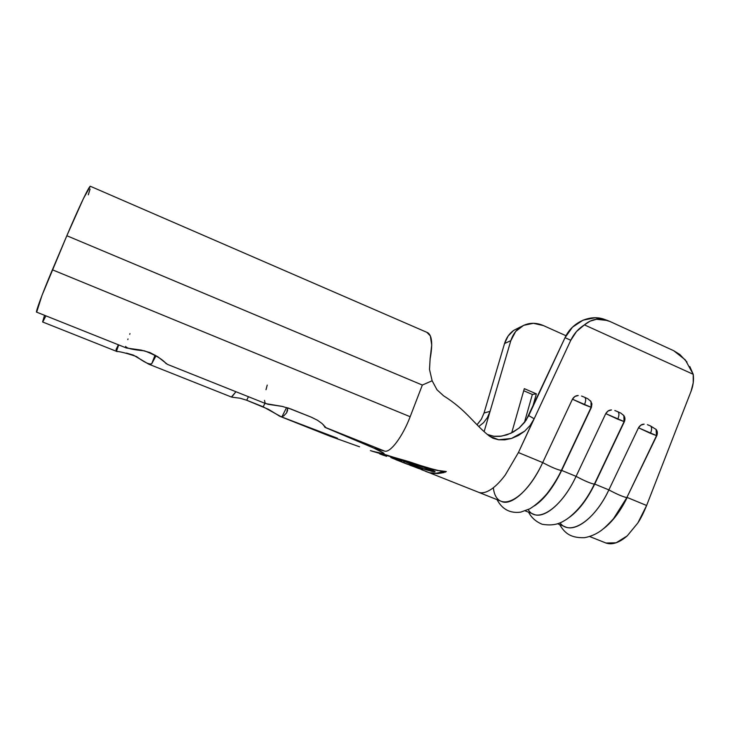 <?xml version="1.0" encoding="UTF-8"?>
<svg xmlns="http://www.w3.org/2000/svg" width="730" height="730" viewBox="0 0 730 730"><rect width="100%" height="100%" fill="white"/><g stroke="black" fill="none" stroke-linecap="round" stroke-linejoin="round"><path stroke-width="1.09" d="M623.457 415.115L624.898 418.199L624.369 421.685C625.281 419.349 625.099 417.323 623.849 415.607L620.883 413.143L617.89 411.757C619.332 413.016 619.286 415.489 617.744 419.184L624.369 421.685L594.722 484.063L608.866 489.903L638.485 427.798L640.867 425.134L644.161 424.148C641.807 424.185 639.918 425.398 638.485 427.798L608.866 489.903L594.722 484.063L624.369 421.685L605.754 413.627L608.154 410.944L611.494 409.95C609.112 409.977 607.196 411.2 605.754 413.627L576.07 476.361L605.754 413.627L617.744 419.184C619.286 415.489 619.332 413.016 617.89 411.757L614.824 410.506M590.415 400.752L591.911 403.873L591.391 407.404L591.035 401.573L587.796 398.753L584.748 397.339C586.09 398.553 585.98 401.026 584.42 404.758L591.391 407.404L561.68 470.421L576.07 476.361L561.68 470.421L591.391 407.404L572.439 399.201L574.857 396.49L578.242 395.487C575.824 395.514 573.889 396.755 572.439 399.201L542.7 462.583L572.439 399.201L584.42 404.758C585.98 401.026 586.09 398.553 584.748 397.339L581.564 396.043M655.914 429.222L657.319 432.269L656.781 435.719C657.721 433.237 657.493 431.147 656.097 429.441L650.448 425.918C651.99 427.214 652 429.687 650.466 433.346L656.781 435.719L638.485 427.798L650.466 433.346C652 429.687 651.99 427.214 650.448 425.918L647.419 424.687M421.237 469.563L429.559 472.766L436.485 473.195L443.22 471.653M437.863 470.658L371.652 451.058L379.527 452.837C387.082 454.909 385.276 453.376 374.079 448.22L325.607 427.534L384.619 451.094L374.079 448.22L325.452 427.552L323.499 424.97M393.862 458.568L404.977 463.249M407.55 464.243L419.577 468.377M418.929 467.994L420.763 468.496M421.274 468.733L422.752 469.609L421.63 469.472L409.831 465.183M406.993 464.088L395.906 459.708M392.548 458.294L390.714 457.382M390.906 457.354L401.911 461.086L394.027 458.577M379.874 453.996L383.816 455.41L379.883 453.96M386.562 456.332L381.717 454.571L386.635 456.14M434.815 471.261L434.779 471.726L432.416 471.498L425.298 469.591L409.831 463.961M404.748 461.862L403.298 461.223M402.075 460.311L401.609 460.283M401.746 460.256L422.351 466.78M423.801 467.255L429.879 469.262M433.565 470.631L420.288 466.096M231.784 396.618L235.936 391.727L232.468 396.116M267.216 385.084L266.003 389.72M264.497 400.359L265.127 403.097L267.846 404.274L282.218 406.4L290.923 409.019L311.245 417.159L317.477 420.252L322.158 423.61L325.607 427.534L384.619 451.094C390.185 453.157 402.568 436.814 410.16 416.721L52.387 269.799C42.778 292.401 35.086 313.243 36.664 312.157L41.957 295.513L66.841 235.735L52.387 269.799L410.16 416.721C402.568 436.814 390.185 453.157 384.619 451.094L374.079 448.22L383.852 453.239M589.63 536.523L605.946 543.02C612.114 545.155 619.195 542.792 627.198 535.911L637.847 522.972C640.758 518.583 643.678 512.752 646.616 505.489L627.189 497.468L646.616 505.489L691.1 391.18L693.235 382.794L693.217 374.298L584.42 324.877L576.508 331.529L570.787 340.253L518.409 452.554L542.7 462.583L518.409 452.554L505.279 474.984C500.497 481.389 495.843 486.134 491.317 489.209C495.843 486.134 500.497 481.389 505.279 474.984L518.409 452.554L533.019 421.027M478.962 492.44L500.972 501.209C510.863 506.875 530.126 489.848 542.7 462.583C551.013 467.054 557.227 469.691 561.324 470.494L561.68 470.421C553.404 487.43 544.334 499.247 534.451 505.872M525.262 510.881L533.055 513.984C543.658 519.924 563.542 503.353 576.07 476.361C584.356 480.805 590.451 483.397 594.357 484.163L594.722 484.063C587.194 499.475 578.689 510.608 569.217 517.442M557.72 523.802L564.609 526.549C575.897 532.745 596.373 516.621 608.866 489.903C617.106 494.301 623.101 496.874 626.833 497.595L656.781 435.719M493.343 436.266L501.592 436.138L510.763 433.319L519.057 428.09L526.084 420.298L565.02 337.689L572.493 327.159L583.087 320.151L595.142 317.76L606.302 320.105M287.702 407.86L286.625 412.851L283.669 415.954L281.159 416.748L337.461 438.237L329.787 436.138L280.475 416.538L337.461 438.237L329.787 436.138L279.709 416.228L268.631 409.393L246.503 400.168M36.664 312.157L126.427 348L141.091 350.081L149.96 352.572L157.808 356.769L167.526 364.407L265.747 403.626L282.245 406.4M477 424.76L481.389 419.166L484.036 413.016L490.076 411.346L484.118 431.631L490.058 411.391L487.467 417.487L483.561 422.679L478.77 426.539M426.74 467.684L409.256 461.771L370.384 450.611L408.59 461.533L427.26 467.757L436.695 470.284L446.313 471.525L437.836 473.578L430.691 473.213L425.645 471.37M477.621 491.901L478.907 492.421C482.375 493.48 486.508 492.412 491.317 489.209M487.385 434.459L494.21 436.376L500.159 436.33L506.711 434.907L513.345 432.005L519.505 427.707L524.733 422.195L528.73 415.607L534.168 418.774L570.787 340.253L565.02 337.689L528.73 415.607L534.168 418.774L530.071 425.508L524.651 431.184L511.474 438.465L498.663 439.788L489.365 436.075C473.752 423.792 466.315 409.968 443.648 395.861L437.014 389.82L432.133 380.768L422.332 385.057L410.16 416.721L422.332 385.057L66.841 235.735L83.393 198.651L90.319 186.26C89.06 186.068 78.639 207.858 66.841 235.735L422.332 385.057L432.133 380.768L429.505 369.426L430.125 358.85C432.808 344.259 432.041 335.554 427.816 332.743L90.319 186.26M44.548 315.305L42.596 321.966L44.548 315.305M116.462 351.312L116.061 349.488L118.379 344.788L116.061 349.488L116.608 351.376C120.706 351.687 127.339 353.42 136.519 356.559C144.43 362.436 149.513 364.817 151.749 363.686L150.526 364.498L148.774 364.188L133.344 355.099L126.454 353.083M156.065 355.756L151.749 363.686L156.065 355.756M45.926 315.862L43.024 321.455M155.07 355.136L151.749 363.686L155.07 355.136M129.986 333.637L129.739 334.294M128.024 338.948L127.777 339.614M166.185 363.732C162.617 359.324 155.39 355.026 144.494 350.838C132.641 349.761 126.345 348.274 125.615 346.367M90.082 189.07L88.312 194.81M426.813 332.305L430.326 335.864L431.722 345.034L430.061 359.16M432.133 380.768L437.014 389.82L443.648 395.861C466.315 409.968 473.752 423.792 489.365 436.075L492.933 438.219L487.969 434.733M477.411 424.358L481.389 419.166L484.036 413.016L504.549 343.511L484.045 412.979L490.076 411.346L510.827 340.664L504.549 343.511L508.117 336.028L513.728 330.371L520.326 327.004M521.01 326.748L513.728 330.371C509.312 333.537 506.255 337.926 504.549 343.511L510.827 340.664C513.911 331.301 519.924 325.644 528.858 323.682C533.749 322.815 538.594 323.445 543.412 325.58L566.005 335.727L543.412 325.58L533.356 323.299L523.629 325.334L515.699 331.42L510.827 340.664L490.076 411.346L487.467 417.487L483.561 422.679L478.761 426.539M511.684 432.881L524.313 388.661L536.358 393.844L532.535 407.431L536.358 393.844L532.352 394.455L536.358 393.844L524.313 388.661L511.684 432.881M607.46 320.479L604.349 319.338C590.023 314 571.791 322.459 565.02 337.689L570.787 340.253C573.88 333.756 578.425 328.628 584.42 324.877C588.27 321.638 592.295 319.767 596.51 319.284L607.506 320.488L609.924 321.465L673.68 350.692L609.924 321.465L603.236 319.402L596.51 319.284L590.123 321.136L584.42 324.877L693.217 374.298L689.841 366.606M687.003 362.089L679.812 354.479L673.68 350.692L685.297 359.881L693.217 374.298C693.938 379.992 693.226 385.623 691.1 391.18L646.616 505.489L637.847 522.972L627.198 535.911L616.102 542.801L605.946 543.02L604.294 542.363M231.957 397.175L240.134 398.224L246.713 400.25L248.437 396.709L246.713 400.25L263.192 406.811L264.926 403.298L263.192 406.811L281.159 416.748L281.917 416.839L286.589 407.513L281.917 416.839M322.158 423.61L317.477 420.252L311.245 417.159L287.958 407.942M283.669 415.954L286.625 412.851L287.739 408.399L286.625 412.851L287.638 410.306M324.859 426.32L325.607 427.534L324.923 427.305L325.105 426.63L324.923 427.305L323.454 424.805M594.266 484.154C590.241 483.315 584.173 480.714 576.07 476.361C561.178 508.646 536.796 524.177 528.21 509.631M524.386 422.634L532.352 394.455L524.386 422.634M523.72 390.742L532.352 394.455L523.72 390.742M603.756 528.529C612.616 521.621 620.427 511.265 627.189 497.468M626.732 497.595C622.873 496.774 616.914 494.21 608.866 489.903C594.366 521.092 569.829 536.358 560.056 522.908M561.242 470.494C557.027 469.609 550.849 466.972 542.7 462.583C524.587 502.295 496.163 514.267 493.352 487.722M524.651 431.184L518.282 435.564L511.474 438.465L504.758 439.852L498.663 439.788L492.933 438.219M379.527 452.837L427.26 467.757L441.449 471.252L446.313 471.525L445.063 472.255M443.959 472.584L437.836 473.578L430.691 473.213M435.564 470.12L444.625 471.534L443.904 472.036M443.657 472.109L436.485 473.195L429.559 472.766L421.173 469.536M394.237 458.823L401.911 461.086L392.211 458.148L418.208 468.341L421.63 469.472L421.812 469.007L421.63 469.472M418.764 468.332L400.898 461.634M422.132 469.6L419.631 468.459M402.193 460.338L412.751 465.11L425.298 469.591L433.848 471.708L435.089 471.553L433.647 470.667M410.808 462.984L402.495 460.402M434.158 470.896L433.848 471.708L434.158 470.896M426.84 469.819L413.782 465.348L405.278 461.798L405.688 461.333L422.916 466.963L431.375 470.293L429.979 470.576M410.935 464.234L423.874 468.925L431.047 470.722M431.603 470.713L424.376 467.647M422.98 467.173L404.894 461.543M623.849 415.607L624.068 421.657L594.357 484.163C587.057 499.302 578.087 510.827 567.447 518.738C562.146 522.096 555.986 526.595 542.198 524.268C535.975 521.713 531.44 517.698 528.584 512.195M591.035 401.573L591.09 407.367L561.324 470.494C557.985 477.767 553.185 485.532 546.916 493.772C541.404 500.132 535.692 505.151 529.779 508.828L520.673 512.141C510.078 513.509 502.204 509.339 497.066 499.648M656.097 429.441L656.48 435.71L626.833 497.595L613.501 518.72C607.734 524.989 603.29 529.159 600.179 531.221C595.324 534.542 590.05 536.705 584.356 537.691C568.871 538.129 564.144 531.677 559.563 524.542M429.742 472.894L477.648 491.911M329.805 436.148L359.571 446.796M42.596 321.966L117.183 351.614M149.212 364.352L231.419 397.029M118.698 344.916L116.453 351.322"/></g></svg>
